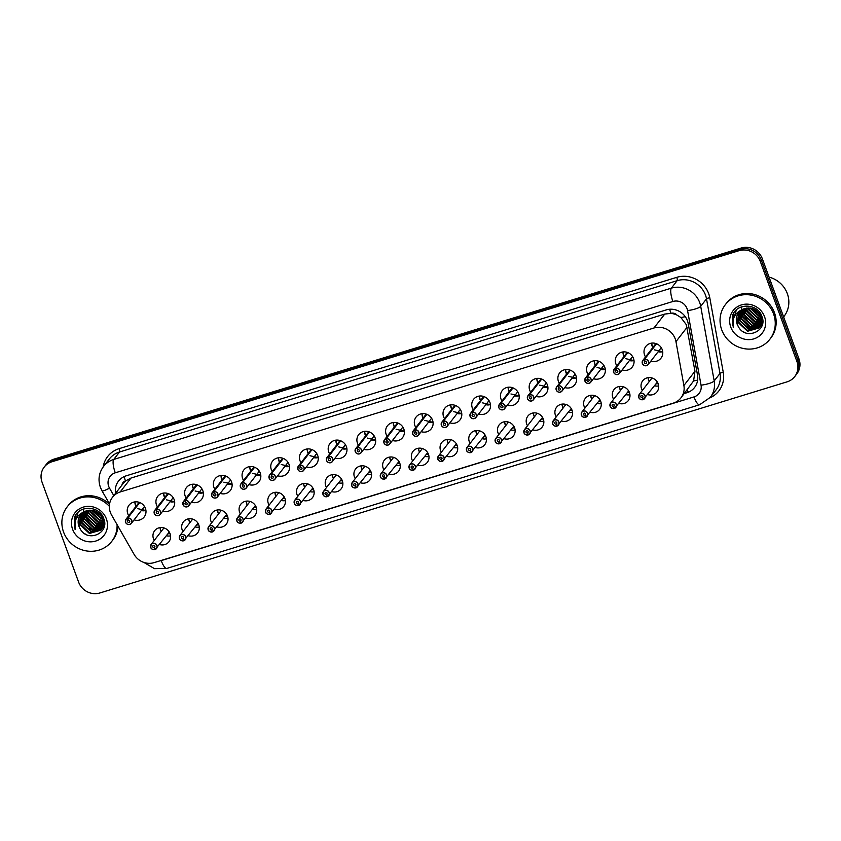 <?xml version="1.0" encoding="UTF-8"?>
<svg xmlns="http://www.w3.org/2000/svg" width="841" height="841" viewBox="0 0 841 841"><rect width="100%" height="100%" fill="white"/><g stroke="black" fill="none" stroke-linecap="round" stroke-linejoin="round"><path stroke-width="1.26" d="M154.271 540.406A9.02 8.515 37.8 0 1 163.017 527.696A9.02 8.515 37.8 0 1 168.904 541.772A9.02 8.515 37.8 0 1 159.611 544.548M182.981 531.586A9.02 8.515 37.8 0 1 191.727 518.876A9.02 8.515 37.8 0 1 197.614 532.942A9.02 8.515 37.8 0 1 188.321 535.728M211.69 522.766A9.02 8.515 37.8 0 1 220.437 510.056A9.02 8.515 37.8 0 1 226.334 524.122A9.02 8.515 37.8 0 1 217.031 526.908M240.4 513.946A9.02 8.515 37.8 0 1 249.146 501.236A9.02 8.515 37.8 0 1 255.044 515.302A9.02 8.515 37.8 0 1 245.751 518.088M269.109 505.126A9.02 8.515 37.8 0 1 277.856 492.416A9.02 8.515 37.8 0 1 283.753 506.482A9.02 8.515 37.8 0 1 274.46 509.268M297.819 496.306A9.02 8.515 37.8 0 1 306.566 483.596A9.02 8.515 37.8 0 1 312.463 497.662A9.02 8.515 37.8 0 1 303.17 500.448M326.529 487.486A9.02 8.515 37.8 0 1 335.275 474.776A9.02 8.515 37.8 0 1 341.173 488.842A9.02 8.515 37.8 0 1 331.88 491.628M355.238 478.666A9.02 8.515 37.8 0 1 363.985 465.956A9.02 8.515 37.8 0 1 369.882 480.022A9.02 8.515 37.8 0 1 360.589 482.808M383.959 469.846A9.02 8.515 37.8 0 1 392.694 457.136A9.02 8.515 37.8 0 1 398.592 471.202A9.02 8.515 37.8 0 1 389.299 473.988M412.668 461.026A9.02 8.515 37.8 0 1 421.404 448.306A9.02 8.515 37.8 0 1 427.302 462.382A9.02 8.515 37.8 0 1 418.009 465.168M441.378 452.206A9.02 8.515 37.8 0 1 450.114 439.486A9.02 8.515 37.8 0 1 456.011 453.562A9.02 8.515 37.8 0 1 446.718 456.348M470.087 443.375A9.02 8.515 37.8 0 1 478.834 430.666A9.02 8.515 37.8 0 1 484.721 444.742A9.02 8.515 37.8 0 1 475.428 447.528M498.797 434.555A9.02 8.515 37.8 0 1 507.543 421.846A9.02 8.515 37.8 0 1 513.43 435.922A9.02 8.515 37.8 0 1 504.137 438.708M527.507 425.735A9.02 8.515 37.8 0 1 536.253 413.026A9.02 8.515 37.8 0 1 542.14 427.102A9.02 8.515 37.8 0 1 532.847 429.888M556.216 416.915A9.02 8.515 37.8 0 1 564.963 404.206A9.02 8.515 37.8 0 1 570.86 418.282A9.02 8.515 37.8 0 1 561.557 421.068M584.926 408.095A9.02 8.515 37.8 0 1 593.672 395.386A9.02 8.515 37.8 0 1 599.57 409.462A9.02 8.515 37.8 0 1 590.277 412.248M613.636 399.275A9.02 8.515 37.8 0 1 622.382 386.566A9.02 8.515 37.8 0 1 628.28 400.642A9.02 8.515 37.8 0 1 618.987 403.417M642.345 390.455A9.02 8.515 37.8 0 1 651.092 377.746A9.02 8.515 37.8 0 1 656.989 391.822A9.02 8.515 37.8 0 1 647.696 394.597M128.736 515.712A9.598 9.062 37.8 0 1 127.79 513.798A9.598 9.062 37.8 0 1 129.02 505.199A9.598 9.062 37.8 0 1 137.913 501.993A9.598 9.062 37.8 0 1 145.43 508.374A9.598 9.062 37.8 0 1 144.189 516.963A9.598 9.062 37.8 0 1 134.087 519.854M157.446 506.892A9.598 9.062 37.8 0 1 156.5 504.978A9.598 9.062 37.8 0 1 157.73 496.379A9.598 9.062 37.8 0 1 166.623 493.173A9.598 9.062 37.8 0 1 174.14 499.554A9.598 9.062 37.8 0 1 172.899 508.143A9.598 9.062 37.8 0 1 162.797 511.034M186.155 498.072A9.598 9.062 37.8 0 1 185.209 496.148A9.598 9.062 37.8 0 1 186.45 487.559A9.598 9.062 37.8 0 1 195.333 484.353A9.598 9.062 37.8 0 1 202.849 490.734A9.598 9.062 37.8 0 1 201.609 499.323A9.598 9.062 37.8 0 1 191.506 502.214M214.865 489.252A9.598 9.062 37.8 0 1 213.919 487.328A9.598 9.062 37.8 0 1 215.159 478.739A9.598 9.062 37.8 0 1 224.053 475.533A9.598 9.062 37.8 0 1 231.559 481.914A9.598 9.062 37.8 0 1 230.318 490.503A9.598 9.062 37.8 0 1 220.216 493.394M243.575 480.432A9.598 9.062 37.8 0 1 242.629 478.508A9.598 9.062 37.8 0 1 243.869 469.919A9.598 9.062 37.8 0 1 252.763 466.713A9.598 9.062 37.8 0 1 260.268 473.094A9.598 9.062 37.8 0 1 259.028 481.683A9.598 9.062 37.8 0 1 248.925 484.574M272.284 471.612A9.598 9.062 37.8 0 1 271.338 469.688A9.598 9.062 37.8 0 1 272.579 461.099A9.598 9.062 37.8 0 1 281.472 457.893A9.598 9.062 37.8 0 1 288.978 464.274A9.598 9.062 37.8 0 1 287.738 472.863A9.598 9.062 37.8 0 1 277.635 475.754M301.004 462.792A9.598 9.062 37.8 0 1 300.048 460.868A9.598 9.062 37.8 0 1 301.288 452.279A9.598 9.062 37.8 0 1 310.182 449.073A9.598 9.062 37.8 0 1 317.688 455.454A9.598 9.062 37.8 0 1 316.447 464.043A9.598 9.062 37.8 0 1 306.345 466.934M329.714 453.972A9.598 9.062 37.8 0 1 328.757 452.048A9.598 9.062 37.8 0 1 329.998 443.459A9.598 9.062 37.8 0 1 338.891 440.253A9.598 9.062 37.8 0 1 346.397 446.634A9.598 9.062 37.8 0 1 345.157 455.223A9.598 9.062 37.8 0 1 335.054 458.114M358.424 445.152A9.598 9.062 37.8 0 1 357.467 443.228A9.598 9.062 37.8 0 1 358.708 434.639A9.598 9.062 37.8 0 1 367.601 431.433A9.598 9.062 37.8 0 1 375.107 437.814A9.598 9.062 37.8 0 1 373.877 446.403A9.598 9.062 37.8 0 1 363.764 449.294M387.133 436.321A9.598 9.062 37.8 0 1 386.177 434.408A9.598 9.062 37.8 0 1 387.417 425.819A9.598 9.062 37.8 0 1 396.311 422.613A9.598 9.062 37.8 0 1 403.817 428.984A9.598 9.062 37.8 0 1 402.587 437.583A9.598 9.062 37.8 0 1 392.474 440.474M415.843 427.501A9.598 9.062 37.8 0 1 414.886 425.588A9.598 9.062 37.8 0 1 416.127 416.999A9.598 9.062 37.8 0 1 425.02 413.793A9.598 9.062 37.8 0 1 432.537 420.164A9.598 9.062 37.8 0 1 431.296 428.763A9.598 9.062 37.8 0 1 421.183 431.654M444.553 418.681A9.598 9.062 37.8 0 1 443.596 416.768A9.598 9.062 37.8 0 1 444.836 408.179A9.598 9.062 37.8 0 1 453.73 404.973A9.598 9.062 37.8 0 1 461.246 411.344A9.598 9.062 37.8 0 1 460.006 419.932A9.598 9.062 37.8 0 1 449.893 422.834M473.262 409.861A9.598 9.062 37.8 0 1 472.316 407.948A9.598 9.062 37.8 0 1 473.546 399.359A9.598 9.062 37.8 0 1 482.44 396.143A9.598 9.062 37.8 0 1 489.956 402.524A9.598 9.062 37.8 0 1 488.716 411.112A9.598 9.062 37.8 0 1 478.613 414.014M501.972 401.041A9.598 9.062 37.8 0 1 501.026 399.128A9.598 9.062 37.8 0 1 502.256 390.539A9.598 9.062 37.8 0 1 511.149 387.323A9.598 9.062 37.8 0 1 518.666 393.704A9.598 9.062 37.8 0 1 517.425 402.292A9.598 9.062 37.8 0 1 507.323 405.194M530.682 392.221A9.598 9.062 37.8 0 1 529.735 390.308A9.598 9.062 37.8 0 1 530.976 381.719A9.598 9.062 37.8 0 1 539.859 378.503A9.598 9.062 37.8 0 1 547.375 384.884A9.598 9.062 37.8 0 1 546.135 393.472A9.598 9.062 37.8 0 1 536.032 396.374M559.391 383.401A9.598 9.062 37.8 0 1 558.445 381.488A9.598 9.062 37.8 0 1 559.685 372.899A9.598 9.062 37.8 0 1 568.579 369.683A9.598 9.062 37.8 0 1 576.085 376.064A9.598 9.062 37.8 0 1 574.845 384.652A9.598 9.062 37.8 0 1 564.742 387.543M588.101 374.581A9.598 9.062 37.8 0 1 587.155 372.668A9.598 9.062 37.8 0 1 588.395 364.079A9.598 9.062 37.8 0 1 597.289 360.863A9.598 9.062 37.8 0 1 604.795 367.244A9.598 9.062 37.8 0 1 603.554 375.832A9.598 9.062 37.8 0 1 593.452 378.723M616.81 365.761A9.598 9.062 37.8 0 1 615.864 363.848A9.598 9.062 37.8 0 1 617.105 355.249A9.598 9.062 37.8 0 1 625.998 352.043A9.598 9.062 37.8 0 1 633.504 358.424A9.598 9.062 37.8 0 1 632.264 367.012A9.598 9.062 37.8 0 1 622.161 369.903M645.531 356.941A9.598 9.062 37.8 0 1 644.574 355.018A9.598 9.062 37.8 0 1 645.814 346.429A9.598 9.062 37.8 0 1 654.708 343.223A9.598 9.062 37.8 0 1 662.214 349.604A9.598 9.062 37.8 0 1 660.973 358.192A9.598 9.062 37.8 0 1 650.871 361.083M680.947 397.867A16.915 15.968 -142.2 0 0 683.891 385.514L675.964 341.625A16.915 15.968 -142.2 0 0 675.207 338.839A16.915 15.968 -142.2 0 0 653.941 328.001L120.168 491.985A16.915 15.968 -142.2 0 0 112.526 497.241A16.915 15.968 -142.2 0 0 111.569 515.018L134.118 554.419A16.915 15.968 -142.2 0 0 154.155 562.618L673.305 403.123A16.915 15.968 -142.2 0 0 680.947 397.867L693.594 380.941L694.971 371.228L686.256 324.584L680.874 317.509L676.91 315.039A5.635 5.319 -142.2 0 0 670.971 313.325A16.915 4.636 -107.1 0 1 669.646 309.257M670.971 313.325L670.697 313.409A16.915 15.968 37.8 0 1 676.91 315.039M112.526 497.241L123.312 483.323A16.915 15.968 37.8 0 1 125.761 480.821L125.488 480.905A5.635 5.319 -142.2 0 0 121.924 485.12M670.697 313.409L664.747 314.071L130.975 478.056L125.761 480.821M44.237 467.049L45.256 465.725A16.915 15.968 37.8 0 1 52.909 460.469L740.091 249.356A16.915 15.968 37.8 0 1 761.357 260.195L797.93 360.137A16.915 15.968 37.8 0 1 795.744 375.275A16.915 15.968 37.8 0 0 797.93 360.137L761.357 260.195A16.915 15.968 37.8 0 0 740.091 249.356L52.909 460.469A16.915 15.968 37.8 0 0 45.256 465.725L46.276 464.411A16.915 15.968 37.8 0 1 53.929 459.154L741.11 248.032A16.915 15.968 37.8 0 1 762.377 258.87L798.95 358.813A16.915 15.968 37.8 0 1 796.763 373.951L794.724 376.589A16.915 15.968 37.8 0 1 787.071 381.846L99.89 592.968A16.915 15.968 37.8 0 1 78.623 582.13L42.05 482.187A16.915 15.968 37.8 0 1 44.237 467.049A16.915 15.968 37.8 0 1 51.879 461.793L739.071 250.671A16.915 15.968 37.8 0 1 760.327 261.509L796.9 361.451A16.915 15.968 37.8 0 1 794.724 376.589M684.322 393.525L686.918 392.726A16.915 15.968 -142.2 0 0 694.571 387.47A16.915 15.968 -142.2 0 0 697.515 375.118L688.19 323.543A16.915 15.968 -142.2 0 0 687.433 320.757A16.915 15.968 -142.2 0 0 666.177 309.919L126.171 475.827A16.915 15.968 -142.2 0 0 118.528 481.073A16.915 15.968 -142.2 0 0 115.564 493.32M644.185 359.464L644.206 359.591A3.269 3.091 -142.2 0 0 642.44 363.491A3.269 3.091 -142.2 0 0 646.55 365.583A3.269 3.091 -142.2 0 0 648.453 361.641A3.269 3.091 -142.2 0 0 644.469 359.506L644.458 359.38A3.385 3.196 37.8 0 1 648.138 364.616A3.385 3.196 37.8 0 1 642.356 363.491A3.385 3.196 37.8 0 1 644.185 359.464L656.4 343.717M644.469 359.506L645.11 361.514A1.125 1.062 37.8 0 1 646.33 363.259A1.125 1.062 37.8 0 1 644.406 362.881A1.125 1.062 37.8 0 1 645.015 361.546L644.206 359.591M644.458 359.38L656.558 343.78M654.498 349.867L662.729 351.769M642.881 399.601L642.934 399.685A3.385 3.196 37.8 0 1 639.255 394.44A3.385 3.196 37.8 0 1 645.036 395.564A3.385 3.196 37.8 0 1 643.207 399.591L643.144 399.517A3.269 3.091 -142.2 0 0 644.91 395.617A3.269 3.091 -142.2 0 0 640.8 393.525A3.269 3.091 -142.2 0 0 638.897 397.467A3.269 3.091 -142.2 0 0 642.881 399.601L642.24 397.593L643.008 396.605M642.24 397.593A1.125 1.062 37.8 0 1 641.021 395.848A1.125 1.062 37.8 0 1 642.945 396.227A1.125 1.062 37.8 0 1 642.335 397.572L643.144 399.517M642.335 397.572L643.008 396.7M652.027 377.977L639.255 394.44L638.813 397.478C639.149 398.949 640.527 399.685 642.934 399.685L643.113 399.454M656.012 383.874L658.146 383.727M654.519 385.798A8.452 7.989 -142.2 0 0 658.65 385.893M615.475 368.284L615.496 368.411A3.269 3.091 -142.2 0 0 613.73 372.311A3.269 3.091 -142.2 0 0 617.841 374.403A3.269 3.091 -142.2 0 0 619.733 370.46A3.269 3.091 -142.2 0 0 615.759 368.326L615.749 368.2A3.385 3.196 37.8 0 1 619.428 373.436A3.385 3.196 37.8 0 1 613.646 372.311A3.385 3.196 37.8 0 1 615.475 368.284L627.691 352.537M615.759 368.326L616.4 370.334A1.125 1.062 37.8 0 1 617.62 372.079A1.125 1.062 37.8 0 1 615.696 371.711A1.125 1.062 37.8 0 1 616.306 370.366L615.496 368.411M615.749 368.2L627.849 352.6M625.788 358.686L634.019 360.589L629.331 360.663M586.766 377.104L586.787 377.231A3.269 3.091 -142.2 0 0 585.021 381.131A3.269 3.091 -142.2 0 0 589.131 383.223A3.269 3.091 -142.2 0 0 591.023 379.28A3.269 3.091 -142.2 0 0 587.05 377.157L587.039 377.02A3.385 3.196 37.8 0 1 590.718 382.256A3.385 3.196 37.8 0 1 584.937 381.131A3.385 3.196 37.8 0 1 586.766 377.104L598.981 361.357M587.05 377.157L587.691 379.154A1.125 1.062 37.8 0 1 588.91 380.899A1.125 1.062 37.8 0 1 586.986 380.531A1.125 1.062 37.8 0 1 587.596 379.186L586.787 377.231M587.039 377.02L599.139 361.42M597.078 367.506L605.31 369.409L600.621 369.483M558.056 385.924L558.077 386.051A3.269 3.091 -142.2 0 0 556.3 389.951A3.269 3.091 -142.2 0 0 560.411 392.053A3.269 3.091 -142.2 0 0 562.314 388.111A3.269 3.091 -142.2 0 0 558.34 385.977L558.329 385.84A3.385 3.196 37.8 0 1 562.009 391.076A3.385 3.196 37.8 0 1 556.227 389.951A3.385 3.196 37.8 0 1 558.056 385.924L570.272 370.177M558.34 385.977L558.971 387.974A1.125 1.062 37.8 0 1 560.201 389.719A1.125 1.062 37.8 0 1 558.277 389.351A1.125 1.062 37.8 0 1 558.887 388.006L558.077 386.051M558.329 385.84L570.429 370.24M568.369 376.337L576.6 378.229L571.912 378.303M529.346 394.744L529.367 394.871A3.269 3.091 -142.2 0 0 527.591 398.771A3.269 3.091 -142.2 0 0 531.701 400.873A3.269 3.091 -142.2 0 0 533.604 396.931A3.269 3.091 -142.2 0 0 529.63 394.797L529.62 394.66A3.385 3.196 37.8 0 1 533.299 399.895A3.385 3.196 37.8 0 1 527.517 398.771A3.385 3.196 37.8 0 1 529.346 394.744L541.562 378.997M529.63 394.797L530.261 396.794A1.125 1.062 37.8 0 1 531.491 398.539A1.125 1.062 37.8 0 1 529.567 398.171A1.125 1.062 37.8 0 1 530.177 396.826L529.367 394.871M529.62 394.66L541.72 379.06M539.659 385.157L547.89 387.049L543.202 387.123M614.214 408.505A3.385 3.196 37.8 0 1 610.545 403.26A3.385 3.196 37.8 0 1 616.327 404.384A3.385 3.196 37.8 0 1 614.498 408.411L614.435 408.337A3.269 3.091 -142.2 0 0 616.201 404.437A3.269 3.091 -142.2 0 0 612.09 402.345A3.269 3.091 -142.2 0 0 610.188 406.287A3.269 3.091 -142.2 0 0 614.172 408.421L613.531 406.424L614.298 405.425M613.531 406.424A1.125 1.062 37.8 0 1 612.301 404.679A1.125 1.062 37.8 0 1 614.235 405.047A1.125 1.062 37.8 0 1 613.625 406.392L614.435 408.337M613.625 406.392L614.298 405.52M614.224 408.505L614.224 408.495C611.817 408.505 610.44 407.769 610.103 406.298L610.545 403.26L623.318 386.797M627.302 392.694L629.436 392.547M625.809 394.618A8.452 7.989 -142.2 0 0 629.941 394.713M581.404 415.107A3.385 3.196 37.8 0 1 584.968 410.955A3.385 3.196 37.8 0 1 585.788 417.231L585.725 417.157A3.269 3.091 -142.2 0 0 587.491 413.257A3.269 3.091 -142.2 0 0 583.381 411.165A3.269 3.091 -142.2 0 0 581.478 415.107A3.269 3.091 -142.2 0 0 585.462 417.241L584.821 415.244L585.588 414.245M584.821 415.244A1.125 1.062 37.8 0 1 583.591 413.499A1.125 1.062 37.8 0 1 585.525 413.867A1.125 1.062 37.8 0 1 584.915 415.212L585.725 417.157M584.915 415.212L585.588 414.34M598.592 401.514L600.726 401.367M597.099 403.438A8.452 7.989 -142.2 0 0 601.231 403.533M556.753 426.061L556.795 426.145A3.385 3.196 37.8 0 1 553.126 420.899A3.385 3.196 37.8 0 1 558.908 422.024A3.385 3.196 37.8 0 1 557.078 426.051L557.015 425.977A3.269 3.091 -142.2 0 0 558.781 422.087A3.269 3.091 -142.2 0 0 554.671 419.985A3.269 3.091 -142.2 0 0 552.768 423.927A3.269 3.091 -142.2 0 0 556.753 426.061L556.111 424.064L556.879 423.065M556.111 424.064A1.125 1.062 37.8 0 1 554.881 422.319A1.125 1.062 37.8 0 1 556.816 422.687A1.125 1.062 37.8 0 1 556.206 424.032L557.015 425.977M556.206 424.032L556.879 423.16M565.898 404.437L553.126 420.899L552.684 423.938C553.021 425.409 554.387 426.145 556.795 426.145L556.984 425.914M569.883 410.334L572.017 410.187M568.39 412.258A8.452 7.989 -142.2 0 0 572.521 412.353M721.736 329.851A28.184 26.618 37.8 0 1 725.384 304.61A28.184 26.618 37.8 0 1 751.507 295.191A28.184 26.618 37.8 0 1 773.562 313.924A28.184 26.618 37.8 0 1 769.925 339.165A28.184 26.618 37.8 0 1 743.801 348.584A28.184 26.618 37.8 0 1 721.736 329.851M725.384 304.61L726.288 303.443A28.184 26.618 37.8 0 1 752.411 294.014A28.184 26.618 37.8 0 1 774.477 312.757A28.184 26.618 37.8 0 1 770.829 337.987L769.925 339.165M769.052 277.12A25.367 23.958 37.8 0 1 787.334 293.625A25.367 23.958 37.8 0 1 784.054 316.342L783.612 316.91M739.628 311.569L738.566 322.103L747.912 330.797L759.675 327.181M739.428 311.78L738.198 322.566L747.544 331.27L759.024 327.979L759.854 326.949L761.273 315.827M759.497 327.412L760.916 316.3C756.7 308.542 750.466 306.313 742.214 309.614A12.741 12.037 37.8 0 0 738.713 312.61A12.741 12.037 37.8 0 0 737.073 324.027A12.741 12.037 37.8 0 0 738.293 326.497C745.557 340.941 767.928 331.007 762.02 316.773C758.277 303.443 737.2 302.403 732.711 315.112L732.963 326.014C732.133 318.287 735.213 312.82 742.214 309.614M740.5 310.781L740.006 320.242L749.352 328.936L760.317 326.192M760.527 325.982L761.116 325.32M760.369 326.224L762.619 322.881M740.269 310.97L739.649 320.705L748.995 329.409L760.159 326.445M760.937 325.551L762.692 322.198M741.468 310.066L741.447 318.382L750.792 327.075L760.853 325.12M761.084 324.931L761.757 324.332M741.215 310.245L741.089 318.844L750.435 327.548L760.727 325.393M760.958 325.194L761.61 324.584M742.55 309.435L742.887 316.521L752.243 325.215L761.284 323.953M761.547 323.796L762.293 323.259M742.267 309.593L742.529 316.983L751.875 325.688L761.179 324.258M761.441 324.079L762.167 323.533M743.749 308.878L744.338 314.66L753.683 323.354L761.578 322.702M743.444 309.004L743.97 315.123L753.315 323.827L761.515 323.028M761.809 322.881L762.629 322.397M745.094 308.426L745.778 312.799L755.123 321.493L761.746 321.336M744.737 308.531L745.42 313.262L754.766 321.966L761.715 321.693M746.598 308.1L747.218 310.939L756.564 319.633L761.725 319.832M746.198 308.174L746.861 311.401L756.206 320.106L761.746 320.232M748.343 307.964L748.658 309.078L758.014 317.782L761.483 318.15M747.88 307.974L748.301 309.541L757.646 318.245L761.568 318.592M750.445 308.1L759.455 315.922L760.874 316.184M749.867 308.027L759.087 316.384L761.063 316.721M753.368 308.878L759.455 313.598M752.485 308.573L759.949 314.355M738.85 312.442L737.115 323.964L738.293 326.497M764.553 316.7A18.376 17.356 37.8 0 1 753.862 338.86A18.376 17.356 37.8 0 1 730.755 327.075A18.376 17.356 37.8 0 1 741.436 304.915A18.376 17.356 37.8 0 1 764.553 316.7M750.761 327.622L756.7 328.516M736.232 310.098L734.74 315.943M742.824 331.459L744.674 332.489M733.331 313.861L733.247 327.38M741.783 306.786L741.783 308.931M741.857 309.824L742.004 310.802M742.214 311.78L747.334 320.453M746.882 326.056L752.043 328.284L756.027 328.757M736.106 310.213L734.55 316.279M117.078 524.637A28.184 26.618 37.8 0 1 111.758 541.362A28.184 26.618 37.8 0 1 85.635 550.792A28.184 26.618 37.8 0 1 63.569 532.059A28.184 26.618 37.8 0 1 67.217 506.818A28.184 26.618 37.8 0 1 109.33 506.282M67.217 506.818L68.121 505.651A28.184 26.618 37.8 0 1 109.498 504.348M81.461 513.777L80.4 524.3L89.745 533.005L101.509 529.378M81.262 513.988L80.042 524.773L89.388 533.467L100.857 530.177L101.687 529.157L103.107 518.035M101.33 529.62L102.749 518.498C98.534 510.75 92.3 508.521 84.047 511.822A12.741 12.037 37.8 0 0 80.557 514.818A12.741 12.037 37.8 0 0 78.907 526.224A12.741 12.037 37.8 0 0 80.126 528.705C87.39 543.139 109.761 533.215 103.853 518.981C100.111 505.641 79.033 504.6 74.544 517.32L74.796 528.222C73.966 520.495 77.046 515.028 84.047 511.822M82.334 512.989L81.84 522.44L91.185 531.144L102.15 528.39M102.36 528.18L102.949 527.517M102.203 528.432L104.452 525.078M82.113 513.178L81.482 522.913L90.828 531.607L102.003 528.653M102.77 527.759L104.526 524.406M83.301 512.274L83.28 520.579L92.626 529.283L102.686 527.318M102.928 527.128L103.59 526.529M83.049 512.442L82.923 521.052L92.268 529.746L102.56 527.601M102.791 527.402L103.443 526.792M84.384 511.643L84.731 518.718L94.076 527.423L103.117 526.161M103.38 525.993L104.126 525.457M84.1 511.791L84.363 519.191L93.708 527.885L103.023 526.466M103.275 526.287L104.011 525.741M85.582 511.086L86.171 516.858L95.517 525.562L103.411 524.91M85.277 511.212L85.814 517.331L95.159 526.024L103.348 525.236M103.643 525.089L104.463 524.605M86.928 510.634L87.611 515.007L96.957 523.701L103.58 523.544M86.581 510.729L87.254 515.47L96.599 524.164L103.548 523.901M88.431 510.308L89.051 513.147L98.397 521.841L103.559 522.04M88.042 510.371L88.694 513.609L98.04 522.303L103.58 522.429M90.176 510.172L90.502 511.286L99.848 519.98L103.317 520.358M89.714 510.182L90.134 511.749L99.48 520.442L103.401 520.8M92.279 510.308L101.288 518.119L102.707 518.392M91.701 510.235L100.931 518.592L102.907 518.918M95.201 511.086L101.288 515.806M94.329 510.781L101.782 516.563M80.694 514.65L78.959 526.161L80.126 528.705M106.386 518.897A18.376 17.356 37.8 0 1 95.695 541.068A18.376 17.356 37.8 0 1 72.589 529.283A18.376 17.356 37.8 0 1 83.28 507.123A18.376 17.356 37.8 0 1 106.386 518.897M117.95 526.161A28.184 26.618 37.8 0 1 112.662 540.195L111.758 541.362M92.594 529.83L98.544 530.724M78.066 512.306L76.573 518.151M84.657 533.667L86.507 534.687M75.164 516.069L75.08 529.578M83.616 508.984L83.616 511.139M83.701 512.032L83.837 512.999M84.047 513.988L89.167 522.65M88.715 528.264L93.877 530.492L97.861 530.965M77.94 512.421L76.384 518.476M500.637 403.564L500.658 403.691A3.269 3.091 -142.2 0 0 498.881 407.591A3.269 3.091 -142.2 0 0 502.992 409.693A3.269 3.091 -142.2 0 0 504.894 405.751A3.269 3.091 -142.2 0 0 500.921 403.617L500.91 403.48A3.385 3.196 37.8 0 1 504.589 408.715A3.385 3.196 37.8 0 1 498.808 407.601A3.385 3.196 37.8 0 1 500.637 403.564L512.852 387.817M500.921 403.617L501.551 405.614A1.125 1.062 37.8 0 1 502.781 407.359A1.125 1.062 37.8 0 1 500.858 406.991A1.125 1.062 37.8 0 1 501.467 405.646L500.658 403.691M500.91 403.48L513.01 387.88M510.95 393.977L519.181 395.869M470.098 416.421A3.385 3.196 37.8 0 1 471.927 412.384L484.132 396.637M471.927 412.384L471.948 412.51A3.269 3.091 -142.2 0 0 470.172 416.411A3.269 3.091 -142.2 0 0 474.282 418.513A3.269 3.091 -142.2 0 0 476.185 414.571A3.269 3.091 -142.2 0 0 472.211 412.437L472.842 414.434A1.125 1.062 37.8 0 1 474.072 416.179A1.125 1.062 37.8 0 1 472.148 415.811A1.125 1.062 37.8 0 1 472.758 414.466L471.948 412.51M472.211 412.437L484.3 396.7M482.24 402.797L490.461 404.689L485.783 404.763M443.218 421.204L443.239 421.341A3.269 3.091 -142.2 0 0 441.462 425.231A3.269 3.091 -142.2 0 0 445.572 427.333A3.269 3.091 -142.2 0 0 447.475 423.391A3.269 3.091 -142.2 0 0 443.501 421.257L443.48 421.12A3.385 3.196 37.8 0 1 447.16 426.355A3.385 3.196 37.8 0 1 441.378 425.241A3.385 3.196 37.8 0 1 443.218 421.204L455.423 405.457M443.501 421.257L444.132 423.254A1.125 1.062 37.8 0 1 445.362 424.999A1.125 1.062 37.8 0 1 443.428 424.631A1.125 1.062 37.8 0 1 444.048 423.286L443.239 421.341M443.48 421.12L455.58 405.52M453.53 411.617L461.751 413.52L457.073 413.583M528.043 434.881L528.085 434.965A3.385 3.196 37.8 0 1 524.416 429.719A3.385 3.196 37.8 0 1 530.198 430.844A3.385 3.196 37.8 0 1 528.369 434.871L528.295 434.808A3.269 3.091 -142.2 0 0 530.072 430.907A3.269 3.091 -142.2 0 0 525.961 428.805A3.269 3.091 -142.2 0 0 524.059 432.747A3.269 3.091 -142.2 0 0 528.043 434.881L527.402 432.884L528.169 431.885M527.402 432.884A1.125 1.062 37.8 0 1 526.172 431.139A1.125 1.062 37.8 0 1 528.106 431.507A1.125 1.062 37.8 0 1 527.486 432.852L528.295 434.808M527.486 432.852L528.169 431.98M537.189 413.257L524.416 429.719L523.975 432.758C524.311 434.229 525.678 434.965 528.085 434.965L528.274 434.734M541.173 419.165L543.307 419.007M539.68 421.078A8.452 7.989 -142.2 0 0 543.812 421.173M508.469 422.077L495.706 438.55L495.265 441.578A3.385 3.196 37.8 0 1 498.839 437.415A3.385 3.196 37.8 0 1 499.659 443.701L499.586 443.627A3.269 3.091 -142.2 0 0 501.362 439.727A3.269 3.091 -142.2 0 0 497.252 437.625A3.269 3.091 -142.2 0 0 495.349 441.567A3.269 3.091 -142.2 0 0 499.323 443.701L498.692 441.704L499.459 440.705M498.692 441.704A1.125 1.062 37.8 0 1 497.462 439.959A1.125 1.062 37.8 0 1 499.386 440.327A1.125 1.062 37.8 0 1 498.776 441.672L499.586 443.627M498.776 441.672L499.459 440.8M495.265 441.578C495.601 443.049 496.968 443.785 499.375 443.785L499.386 443.775A3.385 3.196 37.8 0 1 495.275 441.588M512.453 427.985L514.597 427.827M510.971 429.898A8.452 7.989 -142.2 0 0 515.091 429.993M470.613 452.521L470.666 452.605A3.385 3.196 37.8 0 1 466.997 447.37A3.385 3.196 37.8 0 1 472.779 448.484A3.385 3.196 37.8 0 1 470.939 452.521L470.876 452.447A3.269 3.091 -142.2 0 0 472.653 448.547A3.269 3.091 -142.2 0 0 468.542 446.445A3.269 3.091 -142.2 0 0 466.639 450.387A3.269 3.091 -142.2 0 0 470.613 452.521L469.982 450.524L470.75 449.536M469.982 450.524A1.125 1.062 37.8 0 1 468.752 448.779A1.125 1.062 37.8 0 1 470.676 449.147A1.125 1.062 37.8 0 1 470.066 450.492L470.876 452.447M470.066 450.492L470.739 449.62M479.759 430.897L466.997 447.37L466.555 450.398C466.892 451.869 468.258 452.605 470.666 452.605L470.844 452.374M483.743 436.805L485.888 436.658M482.261 438.718A8.452 7.989 -142.2 0 0 486.382 438.813M414.508 430.024L414.518 430.161A3.269 3.091 -142.2 0 0 412.752 434.051A3.269 3.091 -142.2 0 0 416.863 436.153A3.269 3.091 -142.2 0 0 418.765 432.211A3.269 3.091 -142.2 0 0 414.781 430.077L414.771 429.94A3.385 3.196 37.8 0 1 418.45 435.175A3.385 3.196 37.8 0 1 412.668 434.061A3.385 3.196 37.8 0 1 414.508 430.024L426.713 414.277M414.781 430.077L415.422 432.074A1.125 1.062 37.8 0 1 416.652 433.819A1.125 1.062 37.8 0 1 414.718 433.451A1.125 1.062 37.8 0 1 415.328 432.106L414.518 430.161M414.771 429.94L426.871 414.34M424.821 420.437L433.041 422.34L428.353 422.403M385.798 438.844L385.809 438.981A3.269 3.091 -142.2 0 0 384.043 442.881A3.269 3.091 -142.2 0 0 388.153 444.973A3.269 3.091 -142.2 0 0 390.056 441.031A3.269 3.091 -142.2 0 0 386.072 438.897L386.061 438.76A3.385 3.196 37.8 0 1 389.74 443.995A3.385 3.196 37.8 0 1 383.969 442.892A3.385 3.196 37.8 0 1 385.798 438.844L398.003 423.097M386.072 438.897L386.713 440.894A1.125 1.062 37.8 0 1 387.943 442.639A1.125 1.062 37.8 0 1 386.008 442.271A1.125 1.062 37.8 0 1 386.618 440.926L385.809 438.981M386.061 438.76L398.161 423.16M396.1 429.257L404.332 431.16M357.078 447.664L357.099 447.801A3.269 3.091 -142.2 0 0 355.333 451.701A3.269 3.091 -142.2 0 0 359.443 453.793A3.269 3.091 -142.2 0 0 361.346 449.851A3.269 3.091 -142.2 0 0 357.362 447.717L357.351 447.58A3.385 3.196 37.8 0 1 361.031 452.815A3.385 3.196 37.8 0 1 355.259 451.712A3.385 3.196 37.8 0 1 357.078 447.664L369.294 431.917M357.362 447.717L358.003 449.725A1.125 1.062 37.8 0 1 359.233 451.459A1.125 1.062 37.8 0 1 357.299 451.091A1.125 1.062 37.8 0 1 357.909 449.746L357.099 447.801M357.351 447.58L369.451 431.98M367.391 438.077L375.622 439.98L370.934 440.043M326.539 460.521A3.385 3.196 37.8 0 1 328.368 456.484L340.584 440.737M328.368 456.484L328.389 456.621A3.269 3.091 -142.2 0 0 326.623 460.521A3.269 3.091 -142.2 0 0 330.734 462.613A3.269 3.091 -142.2 0 0 332.637 458.671A3.269 3.091 -142.2 0 0 328.652 456.537L329.294 458.545A1.125 1.062 37.8 0 1 330.513 460.29A1.125 1.062 37.8 0 1 328.589 459.911A1.125 1.062 37.8 0 1 329.199 458.566L328.389 456.621M328.652 456.537L340.742 440.8M338.681 446.897L346.913 448.8M299.659 465.304L299.68 465.441A3.269 3.091 -142.2 0 0 297.914 469.341A3.269 3.091 -142.2 0 0 302.024 471.433A3.269 3.091 -142.2 0 0 303.927 467.491A3.269 3.091 -142.2 0 0 299.943 465.357L299.932 465.22A3.385 3.196 37.8 0 1 303.612 470.455A3.385 3.196 37.8 0 1 297.83 469.341A3.385 3.196 37.8 0 1 299.659 465.304L311.874 449.557M299.943 465.357L300.584 467.365A1.125 1.062 37.8 0 1 301.803 469.11A1.125 1.062 37.8 0 1 299.88 468.731A1.125 1.062 37.8 0 1 300.489 467.386L299.68 465.441M299.932 465.22L312.032 449.62M309.972 455.717L318.203 457.62L313.514 457.693M441.903 461.341L441.956 461.425A3.385 3.196 37.8 0 1 438.287 456.19A3.385 3.196 37.8 0 1 444.069 457.304A3.385 3.196 37.8 0 1 442.229 461.341L442.166 461.267A3.269 3.091 -142.2 0 0 443.943 457.367A3.269 3.091 -142.2 0 0 439.832 455.265A3.269 3.091 -142.2 0 0 437.93 459.207A3.269 3.091 -142.2 0 0 441.903 461.341L441.273 459.344L442.04 458.356M441.273 459.344A1.125 1.062 37.8 0 1 440.043 457.599A1.125 1.062 37.8 0 1 441.967 457.967A1.125 1.062 37.8 0 1 441.357 459.312L442.166 461.267M441.357 459.312L442.03 458.45M451.049 439.717L438.287 456.19L437.846 459.218C438.182 460.689 439.549 461.425 441.956 461.425L442.135 461.194M455.034 445.625L457.178 445.478M453.551 447.538A8.452 7.989 -142.2 0 0 457.672 447.633M422.34 448.537L409.578 465.01L409.136 468.038A3.385 3.196 37.8 0 1 412.71 463.875A3.385 3.196 37.8 0 1 413.52 470.161L413.457 470.087A3.269 3.091 -142.2 0 0 415.233 466.187A3.269 3.091 -142.2 0 0 411.123 464.085A3.269 3.091 -142.2 0 0 409.22 468.038A3.269 3.091 -142.2 0 0 413.194 470.161L412.563 468.164L413.33 467.175M412.563 468.164A1.125 1.062 37.8 0 1 411.333 466.419A1.125 1.062 37.8 0 1 413.257 466.787A1.125 1.062 37.8 0 1 412.647 468.132L413.457 470.087M412.647 468.132L413.32 467.27M409.136 468.038C409.472 469.509 410.839 470.245 413.246 470.245L413.257 470.245A3.385 3.196 37.8 0 1 409.136 468.048M426.324 454.445L428.458 454.298M424.842 456.358A8.452 7.989 -142.2 0 0 428.963 456.463M384.484 478.981L384.537 479.065A3.385 3.196 37.8 0 1 380.857 473.83A3.385 3.196 37.8 0 1 386.65 474.944A3.385 3.196 37.8 0 1 384.81 478.981L384.747 478.907A3.269 3.091 -142.2 0 0 386.513 475.007A3.269 3.091 -142.2 0 0 382.403 472.915A3.269 3.091 -142.2 0 0 380.51 476.858A3.269 3.091 -142.2 0 0 384.484 478.981L383.843 476.984L384.621 475.995M383.843 476.984A1.125 1.062 37.8 0 1 382.623 475.239A1.125 1.062 37.8 0 1 384.547 475.607A1.125 1.062 37.8 0 1 383.938 476.952L384.747 478.907M383.938 476.952L384.61 476.09M393.63 457.367L380.857 473.83L380.426 476.858C380.763 478.329 382.129 479.065 384.537 479.065L384.715 478.834M397.614 463.265L399.748 463.118M396.132 465.178A8.452 7.989 -142.2 0 0 400.253 465.283M355.817 487.885A3.385 3.196 37.8 0 1 352.148 482.65A3.385 3.196 37.8 0 1 357.93 483.764A3.385 3.196 37.8 0 1 356.1 487.801L356.037 487.727A3.269 3.091 -142.2 0 0 357.803 483.827A3.269 3.091 -142.2 0 0 353.693 481.735A3.269 3.091 -142.2 0 0 351.801 485.678A3.269 3.091 -142.2 0 0 355.775 487.812L355.133 485.804L355.911 484.815M355.133 485.804A1.125 1.062 37.8 0 1 353.914 484.059A1.125 1.062 37.8 0 1 355.838 484.427A1.125 1.062 37.8 0 1 355.228 485.772L356.037 487.727M355.228 485.772L355.901 484.91M355.827 487.885L355.827 487.885C353.42 487.885 352.043 487.149 351.717 485.688L352.148 482.65L364.92 466.187M368.905 472.085L371.039 471.938M367.422 473.998A8.452 7.989 -142.2 0 0 371.543 474.103M327.065 496.632L327.117 496.705A3.385 3.196 37.8 0 1 323.438 491.47A3.385 3.196 37.8 0 1 329.22 492.584A3.385 3.196 37.8 0 1 327.391 496.621L327.328 496.547A3.269 3.091 -142.2 0 0 329.094 492.647A3.269 3.091 -142.2 0 0 324.983 490.555A3.269 3.091 -142.2 0 0 323.081 494.497A3.269 3.091 -142.2 0 0 327.065 496.632L326.424 494.624L327.191 493.635M326.424 494.624A1.125 1.062 37.8 0 1 325.204 492.879A1.125 1.062 37.8 0 1 327.128 493.257A1.125 1.062 37.8 0 1 326.518 494.592L327.328 496.547M326.518 494.592L327.191 493.73M336.211 475.007L323.438 491.47L323.007 494.508C323.333 495.969 324.71 496.705 327.117 496.705L327.296 496.474M340.195 480.905L342.329 480.758M338.702 482.818A8.452 7.989 -142.2 0 0 342.834 482.923M270.949 474.124L270.97 474.261A3.269 3.091 -142.2 0 0 269.204 478.161A3.269 3.091 -142.2 0 0 273.314 480.253A3.269 3.091 -142.2 0 0 275.207 476.311A3.269 3.091 -142.2 0 0 271.233 474.177L271.223 474.04A3.385 3.196 37.8 0 1 274.902 479.275A3.385 3.196 37.8 0 1 269.12 478.161A3.385 3.196 37.8 0 1 270.949 474.124L283.165 458.377M271.233 474.177L271.874 476.185A1.125 1.062 37.8 0 1 273.094 477.93A1.125 1.062 37.8 0 1 271.17 477.551A1.125 1.062 37.8 0 1 271.78 476.206L270.97 474.261M271.223 474.04L283.322 458.44M281.262 464.537L289.493 466.44L284.805 466.513M242.24 482.944L242.261 483.081A3.269 3.091 -142.2 0 0 240.494 486.981A3.269 3.091 -142.2 0 0 244.605 489.073A3.269 3.091 -142.2 0 0 246.497 485.131A3.269 3.091 -142.2 0 0 242.523 482.997L242.513 482.86A3.385 3.196 37.8 0 1 246.192 488.095A3.385 3.196 37.8 0 1 240.41 486.992A3.385 3.196 37.8 0 1 242.24 482.944L254.455 467.197M242.523 482.997L243.165 485.005A1.125 1.062 37.8 0 1 244.384 486.75A1.125 1.062 37.8 0 1 242.46 486.371A1.125 1.062 37.8 0 1 243.07 485.026L242.261 483.081M242.513 482.86L254.613 467.26M252.552 473.357L260.784 475.26L256.095 475.333M213.53 491.764L213.551 491.901A3.269 3.091 -142.2 0 0 211.774 495.801A3.269 3.091 -142.2 0 0 215.885 497.893A3.269 3.091 -142.2 0 0 217.787 493.951A3.269 3.091 -142.2 0 0 213.814 491.817L213.803 491.691A3.385 3.196 37.8 0 1 217.483 496.915A3.385 3.196 37.8 0 1 211.701 495.812A3.385 3.196 37.8 0 1 213.53 491.764L225.745 476.017M213.814 491.817L214.444 493.825A1.125 1.062 37.8 0 1 215.674 495.57A1.125 1.062 37.8 0 1 213.751 495.191A1.125 1.062 37.8 0 1 214.36 493.846L213.551 491.901M213.803 491.691L225.903 476.08M223.843 482.177L232.074 484.08L227.385 484.153M182.991 504.621A3.385 3.196 37.8 0 1 184.82 500.584L197.036 484.837M184.82 500.584L184.841 500.721A3.269 3.091 -142.2 0 0 183.065 504.621A3.269 3.091 -142.2 0 0 187.175 506.713A3.269 3.091 -142.2 0 0 189.078 502.771A3.269 3.091 -142.2 0 0 185.104 500.637L185.735 502.645A1.125 1.062 37.8 0 1 186.965 504.39A1.125 1.062 37.8 0 1 185.041 504.011A1.125 1.062 37.8 0 1 185.651 502.676L184.841 500.721M185.104 500.637L197.193 484.9M195.133 490.997L203.364 492.9M156.111 509.415L156.132 509.541A3.269 3.091 -142.2 0 0 154.355 513.441A3.269 3.091 -142.2 0 0 158.465 515.533A3.269 3.091 -142.2 0 0 160.368 511.591A3.269 3.091 -142.2 0 0 156.394 509.457L156.384 509.331A3.385 3.196 37.8 0 1 160.063 514.566A3.385 3.196 37.8 0 1 154.281 513.452A3.385 3.196 37.8 0 1 156.111 509.415L168.326 493.667M156.394 509.457L157.025 511.465A1.125 1.062 37.8 0 1 158.255 513.21A1.125 1.062 37.8 0 1 156.331 512.831A1.125 1.062 37.8 0 1 156.941 511.496L156.132 509.541M156.384 509.331L168.484 493.73M166.423 499.817L174.644 501.72L169.966 501.793M127.401 518.235L127.422 518.361A3.269 3.091 -142.2 0 0 125.645 522.261A3.269 3.091 -142.2 0 0 129.756 524.353A3.269 3.091 -142.2 0 0 131.659 520.411A3.269 3.091 -142.2 0 0 127.685 518.277L127.674 518.151A3.385 3.196 37.8 0 1 131.354 523.386A3.385 3.196 37.8 0 1 125.561 522.261A3.385 3.196 37.8 0 1 127.401 518.235L139.606 502.487M127.685 518.277L128.316 520.285A1.125 1.062 37.8 0 1 129.546 522.03A1.125 1.062 37.8 0 1 127.622 521.662A1.125 1.062 37.8 0 1 128.231 520.316L127.422 518.361M127.674 518.151L139.774 502.55M137.714 508.637L145.935 510.54M298.355 505.452L298.408 505.525A3.385 3.196 37.8 0 1 294.728 500.29A3.385 3.196 37.8 0 1 300.51 501.404A3.385 3.196 37.8 0 1 298.681 505.441L298.618 505.367A3.269 3.091 -142.2 0 0 300.384 501.467A3.269 3.091 -142.2 0 0 296.274 499.375A3.269 3.091 -142.2 0 0 294.371 503.317A3.269 3.091 -142.2 0 0 298.355 505.452L297.714 503.444L298.481 502.455M297.714 503.444A1.125 1.062 37.8 0 1 296.495 501.699A1.125 1.062 37.8 0 1 298.418 502.077A1.125 1.062 37.8 0 1 297.809 503.423L298.618 505.367M297.809 503.423L298.481 502.55M307.501 483.827L294.728 500.29L294.287 503.328C294.623 504.789 296 505.525 298.408 505.525L298.587 505.294M311.485 489.725L313.619 489.578M309.993 491.638A8.452 7.989 -142.2 0 0 314.124 491.743M265.588 512.137A3.385 3.196 37.8 0 1 269.152 507.975A3.385 3.196 37.8 0 1 269.972 514.261L269.908 514.187A3.269 3.091 -142.2 0 0 271.675 510.287A3.269 3.091 -142.2 0 0 267.564 508.195A3.269 3.091 -142.2 0 0 265.661 512.137A3.269 3.091 -142.2 0 0 269.646 514.271L269.004 512.264L269.772 511.275M269.004 512.264A1.125 1.062 37.8 0 1 267.774 510.519A1.125 1.062 37.8 0 1 269.709 510.897A1.125 1.062 37.8 0 1 269.099 512.243L269.908 514.187M269.099 512.243L269.772 511.37M269.698 514.345L269.698 514.345A3.385 3.196 37.8 0 1 265.588 512.148C265.914 513.609 267.291 514.345 269.698 514.345M282.776 498.545L284.91 498.398M281.283 500.458A8.452 7.989 -142.2 0 0 285.414 500.563M240.936 523.091L240.989 523.165A3.385 3.196 37.8 0 1 237.309 517.93A3.385 3.196 37.8 0 1 243.091 519.044A3.385 3.196 37.8 0 1 241.262 523.081L241.199 523.007A3.269 3.091 -142.2 0 0 242.965 519.107A3.269 3.091 -142.2 0 0 238.855 517.015A3.269 3.091 -142.2 0 0 236.952 520.957A3.269 3.091 -142.2 0 0 240.936 523.091L240.295 521.084L241.062 520.095M240.295 521.084A1.125 1.062 37.8 0 1 239.065 519.339A1.125 1.062 37.8 0 1 240.999 519.717A1.125 1.062 37.8 0 1 240.389 521.063L241.199 523.007M240.389 521.063L241.062 520.19M250.082 501.467L237.309 517.93L236.868 520.968C237.204 522.44 238.571 523.165 240.989 523.165L241.167 522.934M254.066 507.365L256.2 507.218M252.573 509.289A8.452 7.989 -142.2 0 0 256.705 509.383M212.226 531.911L212.268 531.985A3.385 3.196 37.8 0 1 208.6 526.75A3.385 3.196 37.8 0 1 214.381 527.864A3.385 3.196 37.8 0 1 212.552 531.901L212.489 531.827A3.269 3.091 -142.2 0 0 214.255 527.927A3.269 3.091 -142.2 0 0 210.145 525.835A3.269 3.091 -142.2 0 0 208.242 529.777A3.269 3.091 -142.2 0 0 212.226 531.911L211.585 529.904L212.352 528.915M211.585 529.904A1.125 1.062 37.8 0 1 210.355 528.159A1.125 1.062 37.8 0 1 212.289 528.537A1.125 1.062 37.8 0 1 211.68 529.883L212.489 531.827M211.68 529.883L212.352 529.01M221.372 510.287L208.6 526.75L208.158 529.788C208.494 531.26 209.861 531.985 212.268 531.985L212.458 531.754M225.356 516.185L227.49 516.038M223.864 518.109A8.452 7.989 -142.2 0 0 227.995 518.203M183.506 540.731L183.559 540.805A3.385 3.196 37.8 0 1 179.89 535.57A3.385 3.196 37.8 0 1 185.672 536.684A3.385 3.196 37.8 0 1 183.843 540.721L183.769 540.647A3.269 3.091 -142.2 0 0 185.546 536.747A3.269 3.091 -142.2 0 0 181.435 534.655A3.269 3.091 -142.2 0 0 179.532 538.597A3.269 3.091 -142.2 0 0 183.506 540.731L182.875 538.724L183.643 537.735M182.875 538.724A1.125 1.062 37.8 0 1 181.645 536.979A1.125 1.062 37.8 0 1 183.58 537.357A1.125 1.062 37.8 0 1 182.96 538.703L183.769 540.647M182.96 538.703L183.643 537.83M192.663 519.107L179.89 535.57L179.448 538.608C179.785 540.08 181.151 540.805 183.559 540.805L183.748 540.574M196.647 525.005L198.781 524.858M195.154 526.929A8.452 7.989 -142.2 0 0 199.285 527.023M154.797 549.551L154.849 549.636A3.385 3.196 37.8 0 1 151.18 544.39A3.385 3.196 37.8 0 1 156.962 545.515A3.385 3.196 37.8 0 1 155.133 549.541L155.059 549.467A3.269 3.091 -142.2 0 0 156.836 545.567A3.269 3.091 -142.2 0 0 152.726 543.475A3.269 3.091 -142.2 0 0 150.823 547.417A3.269 3.091 -142.2 0 0 154.797 549.551L154.166 547.544L154.933 546.555M154.166 547.544A1.125 1.062 37.8 0 1 152.936 545.798A1.125 1.062 37.8 0 1 154.86 546.177A1.125 1.062 37.8 0 1 154.25 547.523L155.059 549.467M154.25 547.523L154.933 546.65M163.942 527.927L151.18 544.39L150.739 547.428C151.075 548.9 152.442 549.636 154.849 549.636L155.038 549.404M167.927 533.825L170.071 533.678M166.444 535.749A8.452 7.989 -142.2 0 0 170.565 535.843M687.034 327.338L675.964 341.625M115.385 491.911A16.915 2.229 -29.8 0 0 117.235 491.165M688.327 392.221A16.915 4.636 -107.1 0 1 687.223 389.782M693.594 380.941A16.915 3.837 -10.2 0 0 697.631 380.111M680.874 317.509A16.915 3.837 -10.2 0 0 685.278 316.668M125.488 480.905A16.915 4.636 -107.1 0 1 124.1 476.626M664.747 314.071L653.941 328.001M694.971 371.228L683.891 385.514M130.975 478.056L120.168 491.985M53.929 459.154L51.879 461.793M741.11 248.032L739.071 250.671M762.377 258.87L760.327 261.509M798.95 358.813L796.9 361.451M159.475 560.979A11.269 10.649 -142.2 0 0 161.22 560.6L693.993 396.92A11.269 10.649 -142.2 0 0 701.047 385.178L687.57 310.571A11.269 10.649 -142.2 0 0 687.065 308.71A11.269 10.649 -142.2 0 0 672.895 301.488L115.27 472.8A11.269 10.649 -142.2 0 0 108.71 486.403A11.269 10.649 -142.2 0 0 109.53 488.158L113.787 495.601M115.27 472.8A11.269 3.091 72.9 0 1 113.724 459.459L671.36 288.148A22.549 21.298 37.8 0 1 699.701 302.602A22.549 21.298 37.8 0 1 700.711 306.313L706.503 298.839A22.549 21.298 -142.2 0 0 705.504 295.128A22.549 21.298 -142.2 0 0 677.152 280.673L119.527 451.995A22.549 21.298 -142.2 0 0 109.33 458.997L103.527 466.471A22.549 21.298 37.8 0 1 113.724 459.459L119.527 451.995A2.817 0.767 -107.1 0 0 119.138 448.652L676.763 277.341A2.817 0.767 -107.1 0 1 677.152 280.673L671.36 288.148A11.269 3.091 72.9 0 0 672.895 301.488M103.527 466.471C98.902 472.842 97.861 479.791 100.394 487.338L102.013 490.829A11.269 1.482 -29.8 0 0 109.53 488.158M676.763 277.341A25.367 23.958 37.8 0 1 708.658 293.604A25.367 23.958 37.8 0 1 709.793 297.777L723.271 372.384A25.367 23.958 37.8 0 1 709.888 397.877M103.159 466.955A25.367 23.958 37.8 0 1 119.138 448.652M687.57 310.571A11.269 2.555 -10.2 0 0 700.711 306.313L714.188 380.92L719.991 373.446L706.503 298.839A2.817 0.641 169.8 0 1 709.793 297.777M701.047 385.178A11.269 2.555 -10.2 0 0 714.188 380.92A22.549 21.298 37.8 0 1 710.277 397.394L716.069 389.93A22.549 21.298 -142.2 0 0 719.991 373.446A2.817 0.641 169.8 0 1 723.271 372.384M161.22 560.6A11.269 3.091 72.9 0 0 166.802 568.442L699.575 404.763L710.277 397.394M693.993 396.92A11.269 3.091 72.9 0 0 699.575 404.763M687.833 391.549L686.918 392.726M655.917 343.538L642.797 360.463L642.356 363.501C643.849 366.045 645.772 366.413 648.138 364.616L661.268 347.68A3.49 3.29 37.9 0 1 661.184 347.785M662.719 351.643A8.242 7.79 37.9 0 1 658.104 351.759M652.763 347.617A8.242 7.79 37.9 0 1 651.733 343.117M649.22 381.593A8.242 7.779 37.7 0 1 648.169 377.662M634.009 360.463A8.242 7.79 37.9 0 1 629.394 360.579M624.054 356.437A8.242 7.79 37.9 0 1 623.023 351.937M598.435 361.273A3.49 3.29 37.9 0 1 598.477 361.167L585.368 378.103L584.937 381.141C586.419 383.685 588.353 384.053 590.718 382.256L603.838 365.33M605.299 369.283A8.242 7.79 37.9 0 1 600.684 369.399M595.344 365.257A8.242 7.79 37.9 0 1 594.303 360.757M569.714 370.093A3.49 3.29 37.9 0 1 569.767 369.998L556.658 386.923L556.227 389.961C557.709 392.505 559.643 392.873 562.009 391.076L575.128 374.15M576.59 378.103A8.242 7.79 37.9 0 1 571.975 378.219M566.624 374.077A8.242 7.79 37.9 0 1 565.594 369.577M541.078 378.818L527.948 395.743L527.507 398.781C529 401.325 530.934 401.693 533.299 399.895L546.419 382.97A3.49 3.29 37.9 0 1 546.345 383.065M547.869 386.923A8.242 7.79 37.9 0 1 543.265 387.039M537.914 382.897A8.242 7.79 37.9 0 1 536.884 378.397M620.511 390.413A8.242 7.779 37.7 0 1 619.46 386.482M585.504 417.325A3.385 3.196 37.8 0 1 581.404 415.118C581.73 416.589 583.097 417.325 585.515 417.325M591.801 399.233A8.242 7.779 37.7 0 1 590.75 395.302M563.092 408.053A8.242 7.779 37.7 0 1 562.04 404.122M519.16 395.743A8.242 7.79 37.9 0 1 514.555 395.869M509.204 391.717A8.242 7.79 37.9 0 1 508.174 387.217M472.2 412.3A3.385 3.196 37.8 0 1 475.88 417.535A3.385 3.196 37.8 0 1 470.098 416.432M490.45 404.563A8.242 7.79 37.9 0 1 485.835 404.689M480.495 400.537A8.242 7.79 37.9 0 1 479.465 396.037M461.741 413.394A8.242 7.79 37.9 0 1 457.126 413.509M451.785 409.357A8.242 7.79 37.9 0 1 450.755 404.857M534.382 416.873A8.242 7.779 37.7 0 1 533.331 412.942M505.672 425.693A8.242 7.779 37.7 0 1 504.621 421.762M476.963 434.513A8.242 7.779 37.7 0 1 475.911 430.581M426.166 414.192A3.49 3.29 37.9 0 1 426.208 414.098L413.11 431.034L412.668 434.061C414.161 436.605 416.085 436.973 418.45 435.175L431.58 418.25M433.031 422.214A8.242 7.79 37.9 0 1 428.416 422.329M423.076 418.177A8.242 7.79 37.9 0 1 422.045 413.677M397.52 422.928L384.4 439.854L383.959 442.881C385.451 445.425 387.375 445.793 389.74 443.995L402.871 427.07A3.49 3.29 37.9 0 1 402.797 427.165M404.321 431.034A8.242 7.79 37.9 0 1 399.706 431.149M394.366 426.997A8.242 7.79 37.9 0 1 393.336 422.508M375.612 439.854A8.242 7.79 37.9 0 1 370.997 439.969M365.656 435.817A8.242 7.79 37.9 0 1 364.626 431.328M328.642 456.4A3.385 3.196 37.8 0 1 332.321 461.635L345.451 444.71A3.49 3.29 37.9 0 1 345.378 444.805M340.037 440.652A3.49 3.29 37.9 0 1 340.079 440.558L326.981 457.493L326.539 460.532A3.385 3.196 37.8 0 0 332.321 461.635C329.956 463.433 328.032 463.065 326.539 460.532M346.902 448.674A8.242 7.79 37.9 0 1 342.287 448.789M336.947 444.637A8.242 7.79 37.9 0 1 335.916 440.148M318.192 457.493A8.242 7.79 37.9 0 1 313.577 457.609M308.237 453.457A8.242 7.79 37.9 0 1 307.207 448.968M448.253 443.333A8.242 7.779 37.7 0 1 447.202 439.401M419.543 452.153A8.242 7.779 37.7 0 1 418.492 448.221M390.834 460.973A8.242 7.779 37.7 0 1 389.782 457.052M362.124 469.793A8.242 7.779 37.7 0 1 361.073 465.872M333.414 478.613A8.242 7.779 37.7 0 1 332.353 474.692M282.618 458.292A3.49 3.29 37.9 0 1 282.66 458.198L269.551 475.133L269.12 478.172C270.613 480.705 272.537 481.073 274.902 479.275L288.032 462.35M289.483 466.313A8.242 7.79 37.9 0 1 284.868 466.429M279.527 462.277A8.242 7.79 37.9 0 1 278.497 457.788M260.773 475.133A8.242 7.79 37.9 0 1 256.158 475.249M250.818 471.097A8.242 7.79 37.9 0 1 249.777 466.608M232.063 483.953A8.242 7.79 37.9 0 1 227.448 484.069M222.098 479.927A8.242 7.79 37.9 0 1 221.067 475.428M185.094 500.511A3.385 3.196 37.8 0 1 188.773 505.746L201.893 488.81A3.49 3.29 37.9 0 1 201.819 488.915M196.479 484.752A3.49 3.29 37.9 0 1 196.521 484.658L183.422 501.593L182.981 504.632A3.385 3.196 37.8 0 0 188.773 505.746C186.408 507.543 184.473 507.165 182.981 504.632M203.343 492.773A8.242 7.79 37.9 0 1 198.739 492.889M193.388 488.747A8.242 7.79 37.9 0 1 192.358 484.248M174.634 501.593A8.242 7.79 37.9 0 1 170.029 501.709M164.678 497.567A8.242 7.79 37.9 0 1 163.648 493.068M145.924 510.413A8.242 7.79 37.9 0 1 141.309 510.529M135.969 506.387A8.242 7.79 37.9 0 1 134.938 501.888M304.694 487.433A8.242 7.779 37.7 0 1 303.643 483.512M275.985 496.253A8.242 7.779 37.7 0 1 274.933 492.332M247.275 505.073A8.242 7.779 37.7 0 1 246.224 501.152M218.565 513.893A8.242 7.779 37.7 0 1 217.514 509.972M189.856 522.713A8.242 7.779 37.7 0 1 188.804 518.792M161.146 531.544A8.242 7.779 37.7 0 1 160.095 527.612M143.822 562.408L154.502 568.663L166.802 568.442M102.013 490.829L109.551 503.99M662.729 351.78L658.04 351.843M652.7 347.69L651.596 343.139M657.368 382.119L643.207 399.601M648.043 377.683L649.168 381.667M627.207 352.358L614.077 369.283L613.646 372.321C615.139 374.865 617.063 375.233 619.428 373.436L632.558 356.51M623.99 356.51L622.887 351.959M595.281 365.33L594.177 360.778M566.571 374.15L565.467 369.598M537.851 382.97L536.747 378.418M628.658 390.939L614.487 408.421M619.333 386.503L620.458 390.487M599.948 399.759L585.778 417.241M594.608 395.617L581.835 412.079L581.394 415.118M590.624 395.323L591.738 399.307M571.239 408.589L557.068 426.061M561.914 404.143L563.028 408.127M512.369 387.638L499.239 404.574L498.797 407.601C500.29 410.145 502.224 410.513 504.589 408.715L517.709 391.79M519.181 395.88L514.492 395.943M509.141 391.79L508.038 387.238M483.659 396.468L470.529 413.394L470.087 416.421C471.58 418.965 473.515 419.333 475.88 417.535L488.999 400.61M480.432 400.621L479.328 396.058M454.949 405.288L441.819 422.214L441.378 425.241C442.871 427.785 444.794 428.153 447.16 426.355L460.29 409.43M451.722 409.441L450.618 404.878M542.529 417.409L528.358 434.881M533.205 412.963L534.319 416.947M513.819 426.229L499.649 443.701M504.495 421.783L505.609 425.767M485.11 435.049L470.939 452.521M475.785 430.603L476.9 434.587M423.012 418.261L421.909 413.698M404.342 431.17L399.643 431.223M394.303 427.081L393.199 422.518M368.81 431.748L355.69 448.674L355.249 451.712C356.742 454.245 358.665 454.613 361.031 452.815L374.161 435.89M365.593 435.901L364.489 431.338M346.913 448.81L342.224 448.863M336.884 444.721L335.78 440.158M311.391 449.388L298.271 466.313L297.83 469.352C299.322 471.885 301.246 472.253 303.612 470.455L316.742 453.53M308.174 453.541L307.07 448.978M456.4 443.869L442.229 461.341M447.076 439.423L448.19 443.407M427.691 452.689L413.52 470.161M418.366 448.242L419.48 452.237M398.981 461.509L384.81 478.981M389.656 457.062L390.771 461.057M370.271 470.329L356.1 487.801M360.936 465.882L362.061 469.877M341.551 479.149L327.391 496.621M332.227 474.702L333.351 478.697M279.464 462.361L278.36 457.798M253.971 467.028L240.841 483.953L240.41 486.992C241.893 489.525 243.827 489.904 246.192 488.095L259.312 471.17M250.755 471.181L249.651 466.629M225.262 475.848L212.132 492.773L211.701 495.812C213.183 498.345 215.117 498.724 217.483 496.915L230.602 479.99M222.045 480.001L220.941 475.449M203.364 492.91L198.676 492.973M193.325 488.821L192.221 484.269M167.843 493.488L154.712 510.413L154.271 513.452C155.764 515.996 157.698 516.363 160.063 514.566L173.183 497.63M164.615 497.641L163.511 493.089M139.133 502.308L126.003 519.233L125.561 522.272C127.054 524.816 128.988 525.183 131.354 523.386L144.473 506.461M145.945 510.55L141.256 510.613M135.906 506.461L134.802 501.909M312.841 487.969L298.681 505.441M303.517 483.522L304.642 487.517M284.132 496.789L269.961 514.261M278.791 492.647L266.019 509.11L265.577 512.148M274.807 492.342L275.932 496.337M255.422 505.609L241.251 523.081M246.098 501.173L247.212 505.157M226.713 514.429L212.542 531.901M217.388 509.993L218.502 513.977M198.003 523.249L183.832 540.731M188.678 518.813L189.793 522.797M169.293 532.069L155.122 549.551M159.969 527.633L161.083 531.617"/></g></svg>
